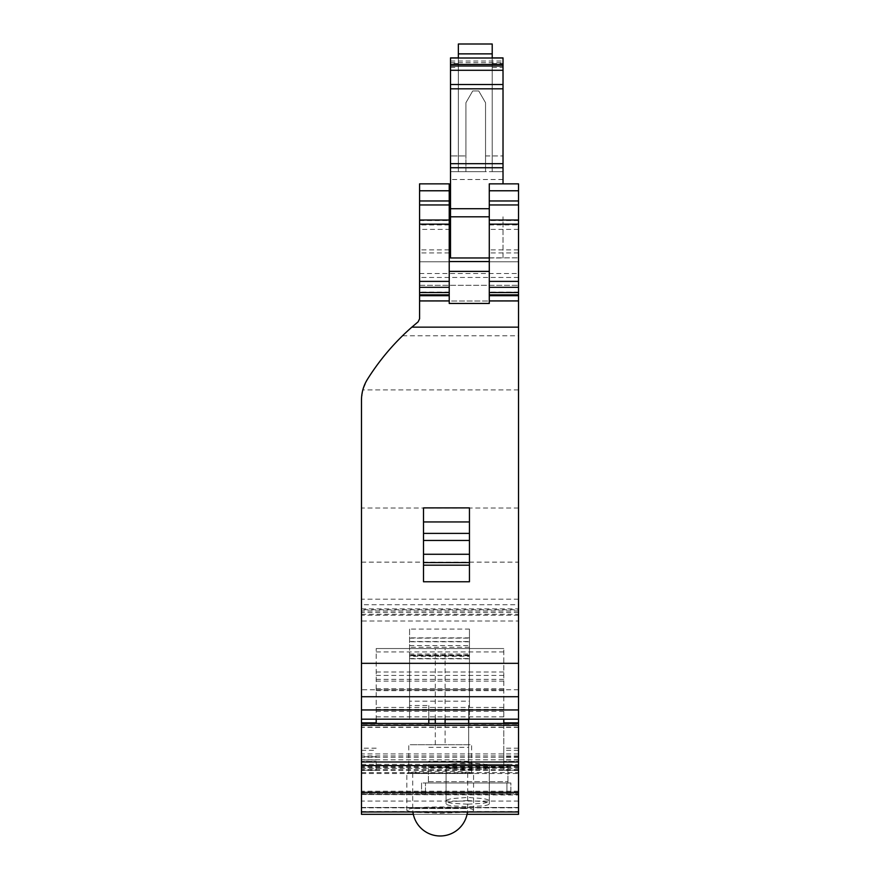 <?xml version="1.0" encoding="UTF-8"?>
<svg xmlns="http://www.w3.org/2000/svg" width="880" height="880" viewBox="0 0 880 880"><rect width="100%" height="100%" fill="white"/><g stroke="black" fill="none" stroke-linecap="round" stroke-linejoin="round"><path stroke-width="0.66" stroke-dasharray="4.4 3.3" d="M419.584 224.158L419.584 220.022M419.584 220.572L449.229 220.572L449.229 252.923L449.229 229.383L419.584 229.383M449.229 183.854L449.229 303.457M449.229 220.572L449.229 229.383M449.229 295.691L449.229 294.844M449.229 292.336L419.584 292.336L419.584 295.691L419.584 292.336L449.229 292.556M518.529 183.854L518.529 285.318L518.529 257.84L518.529 261.767L419.584 261.767L518.529 261.767L518.529 610.984L518.529 609.741L361.471 609.741L361.471 610.984L361.482 400.114L362.824 389.906L367.466 379.269C377.377 363.473 389.059 348.986 402.512 335.786A235.587 235.587 0 0 1 418.121 321.838L419.584 318.791L419.584 183.931L449.229 183.931M489.28 303.457L489.28 183.931L518.529 183.931M489.28 261.569L449.229 261.569M518.529 301.026L419.584 301.026L518.529 301.026L518.529 285.318L518.529 301.026M503.019 257.961L503.019 216.81L503.019 257.961L489.28 257.961M450.505 257.961L518.529 257.84L449.229 257.84M518.529 292.556L489.28 292.556L489.28 295.691L489.28 292.336L518.529 292.072L518.529 294.844M489.28 224.158L489.28 220.022M361.471 609.741L361.471 604.769L518.529 604.769L518.529 722.865M518.529 251.812L518.529 220.022L518.529 251.812M518.529 295.691L518.529 292.336M518.529 761.398L518.529 770.231L518.529 761.398L503.8 761.398L518.529 761.398M469.447 507.892L469.447 581.768M423.511 581.768L423.511 507.892M492.217 58.003L492.217 171.655L492.217 63.558L492.217 171.655L503.019 171.655L503.019 58.003L503.019 171.655L503.019 63.558L503.019 171.655L458.359 171.655L458.359 44L492.217 44L492.217 171.655L450.505 171.655L450.505 65.802L450.505 171.655L450.505 155.947L450.505 171.655L458.359 171.655L458.359 58.003M503.019 183.854L503.019 57.904M450.505 257.84L450.505 216.81L489.28 216.81M458.359 63.558L450.505 63.558L450.505 65.802L458.359 65.802M450.505 66.055L450.505 155.947L450.505 58.003L450.505 66.055L503.019 66.055M450.505 216.81L450.505 57.904M409.574 629.101L409.574 719.191L469.447 719.191L469.447 689.744L469.447 705.518L468.666 705.518L468.666 719.191L469.447 719.191L469.447 629.101L409.574 629.101L409.574 705.518L409.574 701.151L469.447 701.151L469.447 629.101M468.666 719.191L376.2 719.191L503.8 719.191L503.8 648.549L503.8 723.118L518.529 723.118M518.529 750.321L503.8 750.321L503.8 770.231L503.8 761.398L503.8 770.231L518.529 770.231L503.8 770.231L503.8 723.437L518.529 723.426L518.529 724.691L468.666 724.691L468.666 723.426L361.471 723.426L361.471 770.231L361.471 689.744L409.574 689.744L409.574 719.191L428.813 719.191L361.471 719.191L376.2 719.191L376.2 648.549L376.2 722.865M361.471 689.744L361.471 621.027L518.529 621.027M518.529 615.23L361.471 615.23L361.471 621.027M361.471 615.23L361.471 604.769M361.471 719.191L376.2 719.191M503.8 770.231L518.529 770.231L503.8 770.231M503.8 750.321L503.8 723.118M465.916 171.655L465.916 102.74L472.714 90.959L478.742 90.959L472.714 90.959L478.742 90.959L485.551 102.74L485.551 155.947L485.551 102.74L478.742 90.959L472.714 90.959L465.916 102.74L465.916 155.947L450.505 155.947L465.916 155.947L465.916 102.74L472.714 90.959L465.916 102.74L465.916 171.655L465.916 155.947L465.916 171.655L450.505 171.655L485.551 171.655L485.551 155.947L485.551 171.655L450.505 171.655M450.505 208.714L489.28 208.714M409.574 641.531L469.447 641.531L409.574 641.531M409.574 638.132L469.447 638.132L409.574 638.132M409.574 658.526L469.447 658.526L409.574 658.526M518.529 689.744L409.574 689.744L409.574 656.37L469.447 656.37M409.574 678.326L409.574 701.151M469.447 705.518L469.447 701.151M409.574 655.479L469.447 655.479L409.574 655.336M428.813 719.191L428.813 705.518L409.574 705.518M468.666 724.691L468.666 761.904L518.529 761.904L518.529 724.691M468.666 705.518L468.666 761.904M376.2 761.398L376.2 770.231L376.2 761.398L361.471 761.398L376.2 761.398M428.813 723.426L428.813 705.518M376.2 770.231L361.471 770.231L376.2 770.231M485.551 171.655L485.551 102.74L478.742 90.959L485.551 102.74L485.551 171.655M428.813 724.691L361.471 724.691L361.471 723.426L376.2 723.426M435.292 744.711L435.292 723.437L445.104 723.426L445.104 744.711L440.198 744.711C433.862 744.711 433.862 744.711 440.198 744.711C433.862 744.711 433.862 744.711 440.198 744.711L445.104 744.711M468.666 723.426L518.529 723.426L518.529 773.498L518.529 723.426L361.471 723.437L361.471 773.498L361.471 723.437M518.529 761.904L518.529 807.543L361.471 807.543L361.471 761.904L428.813 761.904M503.8 709.39L376.2 709.39M376.2 651.959L503.8 651.959M376.2 648.549L503.8 648.549L376.2 648.549M440.198 648.549L435.292 648.549L440.198 648.549M361.471 724.691L361.471 761.904M361.471 814.308L361.471 807.543M518.529 794.541L361.471 794.541L361.471 811.965L361.471 794.541L518.529 795.003L518.529 811.965L518.529 795.003M361.471 773.498L473.407 773.498C471.625 770.451 408.705 770.451 406.978 773.498L518.529 773.498M361.471 772.662L518.529 772.662M361.471 807.488L518.529 807.488L518.529 793.793L518.529 814.308M467.676 800.558L452.441 801.537C448.294 802.208 446.171 802.956 446.083 803.803C446.182 804.639 448.305 805.321 452.441 805.871L467.676 806.663L482.922 805.871C487.08 805.321 489.192 804.628 489.28 803.803C489.17 802.956 487.058 802.197 482.922 801.537L467.676 800.558M361.471 793.793L518.529 793.793L361.471 793.793M506.946 793.793L421.542 793.793L510.873 793.793L506.946 793.793L506.946 782.991L425.469 782.991L510.873 782.991L510.873 793.793L510.873 782.991L506.946 782.991L506.946 793.793M467.676 804.21L452.441 803.319C448.294 802.703 446.171 801.944 446.083 801.02C446.182 800.085 448.305 799.26 452.452 798.534L467.676 797.456L482.911 798.534C487.069 799.26 489.192 800.096 489.28 801.02C489.181 801.944 487.058 802.714 482.922 803.319L467.676 804.21M467.434 812.174L440.198 813.241L412.951 812.174M411.334 811.965L406.824 810.458C404.668 805.816 475.805 805.816 473.572 810.458L469.062 811.965M452.43 768.438L467.676 769.131L482.933 768.438C487.08 767.965 489.192 767.36 489.28 766.634C489.17 765.886 487.058 765.215 482.922 764.632L467.676 763.752L452.441 764.632C448.294 765.226 446.171 765.886 446.083 766.634C446.182 767.36 448.305 767.965 452.43 768.438M406.978 773.498L473.407 773.498M361.471 764.346L518.529 764.346M428.417 764.346L507.925 764.346L428.417 764.346L507.925 764.346L428.417 764.346L428.417 767.305L428.417 764.346L428.417 767.305L507.925 767.305L507.925 782.991L507.925 764.346L507.925 782.991L507.925 764.346L507.925 767.305L428.417 767.305L428.417 782.991L428.417 764.346M452.463 763.928L467.676 762.751L482.9 763.928C487.069 764.742 489.192 765.655 489.28 766.689C489.181 767.712 487.058 768.559 482.911 769.241L467.676 770.231L452.452 769.241C448.294 768.548 446.171 767.701 446.083 766.689C446.182 765.644 448.316 764.731 452.463 763.928M440.198 744.711C399.674 744.711 399.674 744.711 440.198 744.711C399.674 744.711 399.674 744.711 440.198 744.711C480.722 744.711 480.722 744.711 440.198 744.711C480.722 744.711 480.722 744.711 440.198 744.711M446.083 803.803L446.083 766.689M489.28 803.803L489.28 766.689M421.542 782.991L421.542 793.793L421.542 782.991L425.469 782.991L421.542 782.991M446.083 801.02L446.083 766.634M489.28 801.02L489.28 766.634M406.824 810.458L406.824 773.498M473.572 810.458L473.572 773.498M428.417 767.305L507.925 767.305L428.417 767.305L428.417 782.991L428.417 767.305M440.198 773.179C399.685 773.179 399.685 773.179 440.198 773.179C399.685 773.179 399.685 773.179 440.198 773.179L471.603 773.179L440.198 773.179M507.925 782.991L428.417 782.991L507.925 782.991M428.417 781.66L507.925 781.66L428.417 781.66M412.709 773.179L412.709 808.511L440.198 808.511L412.709 808.511A27.489 27.489 0 0 0 412.929 811.965M467.676 773.179L467.676 808.511L440.198 808.511L467.676 808.511A27.489 27.489 0 0 1 467.467 811.965M449.229 224.961L419.584 224.961M518.529 249.865L489.28 249.865M449.229 249.865L419.584 249.865M449.229 294.965L419.584 294.965M518.529 277.464L419.584 277.464M419.584 285.318L518.529 285.318L419.584 285.318M419.584 273.537L518.529 273.537M518.529 261.767L419.584 261.767M402.512 335.786L518.529 335.786M518.529 389.906L362.824 389.906M489.28 294.965L518.529 294.965M518.529 220.572L489.28 220.572M489.28 224.961L518.529 224.961M518.529 229.383L489.28 229.383M361.471 614.295L518.529 614.295M518.529 612.425L361.471 612.425M518.529 610.951L361.471 610.951M361.471 608.861L518.529 608.861M518.529 599.192L361.471 599.192M361.471 562.133L518.529 562.133M518.529 508.024L361.471 508.024M518.529 748.198L503.8 748.198M518.529 756.822L503.8 756.822M518.529 759.957L503.8 759.957M485.551 155.947L503.019 155.947L485.551 155.947M450.505 61.039L503.019 61.039M503.019 179.509L450.505 179.509M450.505 62.7L503.019 62.7M492.217 65.802L503.019 65.802M492.217 67.485L503.019 67.485M450.505 67.485L458.359 67.485M435.292 719.499L445.104 719.499M409.574 689.744L469.447 689.744M503.8 716.848L376.2 716.848M376.2 723.118L361.471 723.118M428.813 747.351L468.666 747.351M503.8 711.315L376.2 711.315M361.471 750.321L376.2 750.321M376.2 759.957L361.471 759.957M376.2 756.822L361.471 756.822M376.2 748.198L361.471 748.198M409.574 645.535L469.447 645.535M469.447 647.24L409.574 647.24M409.574 654.038L469.447 654.038M469.447 655.743L409.574 655.743M468.666 761.277L428.813 761.277M518.529 767.569L361.471 767.569M503.8 707.421L376.2 707.421M376.2 690.668L503.8 690.668M503.8 688.699L376.2 688.699M376.2 681.087L503.8 681.087M503.8 679.36L376.2 679.36M376.2 675.411L503.8 675.411M503.8 672.012L376.2 672.012M376.2 689.755L503.8 689.755M518.529 727.353L361.471 727.353M518.529 791.208L361.471 791.208M518.529 801.053L361.471 801.053M361.471 807.829L518.529 807.829M467.06 814.308L413.325 814.308L467.06 814.319M361.471 811.536L518.529 811.536M518.529 727.1L361.471 727.1M518.529 753.907L361.471 753.907M518.529 757.317L361.471 757.317M518.529 769.571L361.471 769.571M361.471 768.273L518.529 768.273M518.529 766.634L361.471 766.634M518.529 770.462L361.471 770.462M518.529 759.792L361.471 759.792M518.529 755.942L361.471 755.942M425.469 793.793L425.469 782.991L425.469 793.793M449.229 252.923L419.584 252.923M449.229 292.072L419.584 292.072M518.529 292.072L489.28 292.072M518.529 252.923L489.28 252.923M518.529 610.984L361.471 610.984M458.359 57.904L492.217 57.904M492.217 63.558L503.019 63.558M469.447 641.795L409.574 641.795M469.447 637.868L409.574 637.868M469.447 658.79L409.574 658.79M469.447 655.072L409.574 655.072M435.292 719.191L435.292 648.549M445.104 719.191L445.104 648.549M518.529 792.858L361.471 792.858M408.782 773.179L408.782 744.711M471.603 773.179L471.603 744.711"/><path stroke-width="1.32" d="M449.229 294.965L449.229 224.158L419.584 224.158L419.584 220.022L449.229 220.022L449.229 204.963L419.584 204.963L419.584 318.791L418.121 321.838L411.851 327.151C394.526 342.364 379.731 359.744 367.466 379.269C363.517 385.649 361.515 392.601 361.482 400.114L361.471 814.319L413.325 814.308L361.471 814.319M449.229 204.963L449.229 183.931M449.229 224.158L449.229 220.572M489.28 183.931L489.28 190.773L518.529 190.773L518.529 220.022L489.28 220.022L489.28 303.457L449.229 303.457L449.229 295.691L419.584 295.691M419.584 204.963L419.584 183.931M489.28 295.691L518.529 295.691L518.529 327.151L411.851 327.151M489.28 261.569L449.229 261.569M489.28 257.961L450.505 257.961L450.505 216.81L489.28 216.81M450.505 257.84L449.229 257.84M489.28 190.773L489.28 224.158L518.529 224.158L518.529 220.572M518.529 190.773L518.529 183.931M518.529 294.965L518.529 224.158M518.529 811.536L518.529 327.151M492.217 57.904L503.019 57.904L503.019 183.854M458.359 57.904L450.505 57.904L450.505 216.81M518.529 719.191L361.471 719.191M503.8 719.191L503.8 723.437L445.104 723.426L445.104 719.191M423.511 521.95L423.511 507.892L469.447 507.892L469.447 521.95L423.511 521.95L423.511 581.768L469.447 581.768L469.447 521.95M503.019 163.68L450.505 163.68M503.019 167.728L450.505 167.728M489.28 208.714L450.505 208.714M428.813 719.191L428.813 723.426M468.666 723.426L468.666 719.191M435.292 719.191L435.292 723.437L376.2 723.426L376.2 719.191M492.217 58.003L492.217 44L458.359 44L458.359 58.003M518.529 814.319L467.06 814.319L518.529 814.319L518.529 811.965L361.471 811.965M412.951 812.174L411.334 811.965M469.062 811.965L467.434 812.174M412.929 811.965A27.489 27.489 0 0 0 467.467 811.965M449.229 200.97L419.584 200.97M449.229 190.773L419.584 190.773M449.229 281.391L419.584 281.391M449.229 287.32L419.584 287.32M449.229 292.534L419.584 292.534M419.584 294.844L449.229 294.844M419.584 300.927L449.229 300.927M518.529 300.927L489.28 300.927M449.229 271.381L489.28 271.381M361.471 663.333L518.529 663.333M518.529 294.844L489.28 294.844M489.28 292.534L518.529 292.534M518.529 287.32L489.28 287.32M518.529 281.391L489.28 281.391M518.529 204.963L489.28 204.963M518.529 200.97L489.28 200.97M518.529 696.718L361.471 696.718M518.529 709.951L361.471 709.951M518.529 722.865L503.8 722.865M469.447 565.18L423.511 565.18M450.505 64.471L503.019 64.471M503.019 66.011L450.505 66.011M450.505 70.279L503.019 70.279M450.505 84.535L503.019 84.535M450.505 88.825L503.019 88.825M428.813 719.499L435.292 719.499M445.104 719.499L468.666 719.499M376.2 722.865L361.471 722.865M423.511 533.401L469.447 533.401M469.447 540.452L423.511 540.452M423.511 554.268L469.447 554.268M469.447 562.562L423.511 562.562M492.217 53.867L458.359 53.867M518.529 792.33L361.471 792.33M361.471 765.556L518.529 765.556M518.529 761.992L361.471 761.992M518.529 725.252L361.471 725.252M518.529 723.437L361.471 723.437M449.229 183.854L419.584 183.854M518.529 183.854L489.28 183.854M450.505 58.003L503.019 58.003"/></g></svg>
